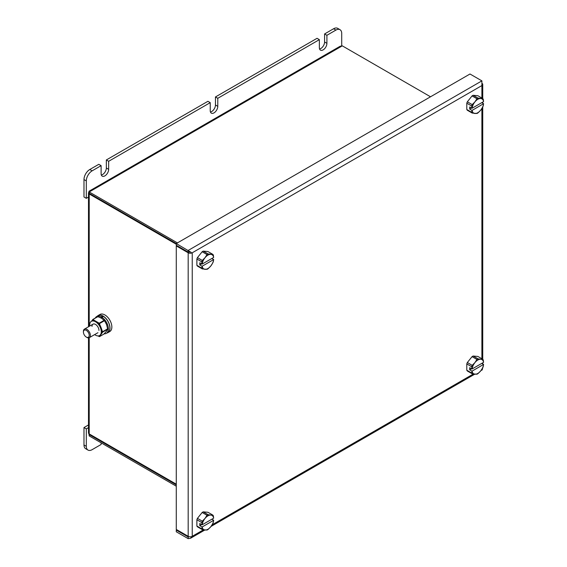 <?xml version="1.0" encoding="UTF-8"?>
<svg xmlns="http://www.w3.org/2000/svg" width="567" height="567" viewBox="0 0 567 567"><rect width="100%" height="100%" fill="white"/><g stroke="black" fill="none" stroke-linecap="round" stroke-linejoin="round"><path stroke-width="0.85" d="M89.154 191.993A2.459 1.425 0 0 0 88.495 192.964A2.459 1.425 0 0 0 89.21 193.971L176.28 244.242M88.495 337.882L88.495 432.919A2.459 1.425 180 0 0 89.21 433.925L176.28 484.19M89.487 434.081L89.21 435.938L89.21 434.591L176.28 484.863M88.92 433.712L89.21 435.938L176.28 486.202M88.913 191.306L340.129 46.26L342.291 45.849L89.21 191.965C88.778 191.114 88.813 191.093 89.331 191.894C88.813 191.093 88.778 191.114 89.21 191.965L89.21 193.304L176.28 243.569L469.993 74.001L481.893 80.868L481.893 98.041M177.443 242.903L89.21 191.965L89.21 193.304M342.291 45.849L430.523 96.787M108.658 161.297L210.237 102.648L207.919 101.309L106.341 159.958L108.658 161.297L108.658 169.342A5.337 3.083 -60 0 1 106.327 174.707A5.337 3.083 -60 0 1 102.216 176.139A5.337 3.083 -60 0 1 101.11 173.7L101.11 165.656L98.793 164.317L89.792 169.505L92.116 170.851A8.207 4.742 120 0 0 86.312 180.901L86.312 198.33L88.495 197.068M101.11 165.656L92.116 170.851M86.312 180.901L83.987 179.562L83.987 196.99L86.312 198.33M83.987 179.562A8.207 4.742 -60 0 1 89.792 169.505M106.341 159.958L106.341 168.002A5.337 3.083 -60 0 1 101.323 175.012M210.449 112.004A5.337 3.083 120 0 0 215.46 104.994L215.46 96.957L217.785 98.297L319.363 39.647L319.363 47.692A5.337 3.083 120 0 0 320.468 50.137A5.337 3.083 120 0 0 324.579 48.705A5.337 3.083 120 0 0 326.911 43.333L326.911 35.289L335.905 30.094L333.587 28.754L324.586 33.949L326.911 35.289M319.363 39.647L317.045 38.308L215.46 96.957M319.575 49.003A5.337 3.083 120 0 0 324.586 41.993L324.586 33.949M333.587 28.754A8.207 4.742 -60 0 1 337.691 28.35L340.009 29.69A8.207 4.742 120 0 0 335.905 30.094M341.71 45.828L341.71 33.446A8.207 4.742 120 0 0 340.009 29.69M210.237 102.648L210.237 110.693A5.337 3.083 120 0 0 211.342 113.138A5.337 3.083 120 0 0 215.453 111.706A5.337 3.083 120 0 0 217.785 106.341L217.785 98.297M88.013 450.085L85.688 448.738A8.207 4.742 -60 0 1 83.987 444.982L86.312 446.321A8.207 4.742 120 0 0 88.013 450.085A8.207 4.742 120 0 0 92.116 449.674L101.11 444.478L101.11 442.806M88.495 424.959L83.987 427.553L83.987 444.982M88.495 427.638L86.312 428.9L86.312 446.321M83.987 427.553L86.312 428.9M86.432 330.441A4.104 2.367 -120 0 0 83.413 332.042A4.104 2.367 -120 0 0 86.191 336.996A4.104 2.367 -120 0 0 86.312 337.074A4.104 2.367 -120 0 0 89.21 335.466A4.104 2.367 -120 0 0 86.432 330.441M83.413 332.042L83.413 331.376A4.926 2.842 60 0 1 84.426 329.122A4.926 2.842 60 0 1 87.034 329.448A4.926 2.842 60 0 1 90.139 333.8A4.926 2.842 60 0 1 89.352 337.648A4.926 2.842 60 0 1 86.893 337.408A4.926 2.842 60 0 1 86.744 337.322M482.035 368.997L482.063 368.975A2.87 1.658 180 0 1 482.042 368.982C482.567 369.975 482.51 370.01 481.893 369.074M176.861 529.769L176.28 530.102L176.28 531.782L188.18 538.65L190.547 538.253L192.241 536.304A2.87 1.658 180 0 1 192.064 536.403L192.071 536.403A2.87 1.658 180 0 1 188.18 536.304L176.28 529.436L176.28 245.915L176.861 245.582M188.18 538.65L188.18 536.977L189.038 536.715M176.28 530.102L188.18 536.977L188.846 536.588M191.221 252.393L176.28 243.569L176.28 245.249L188.18 252.117L188.18 250.437L481.893 80.868M189.796 252.024A0.822 0.475 0 0 0 190.399 252.074M176.28 245.915L188.18 252.783A2.87 1.658 0 0 0 192.064 252.882L481.893 85.56M482.07 85.447A2.87 1.658 0 0 0 482.737 84.384A2.87 1.658 0 0 0 482.418 83.632M483.559 364.496A8.207 4.742 -60 0 1 480.731 370.861A8.207 4.742 -60 0 1 474.926 374.213A8.207 4.742 -60 0 1 472.098 371.116L483.587 364.425L483.282 366.332A9.072 5.238 -60 0 1 482.744 367.721L482.737 367.905A2.87 1.658 180 0 1 482.056 368.975M190.618 252.046L188.18 252.117M213.646 257.453L202.185 264.073A8.207 4.742 -60 0 1 205.013 257.709A8.207 4.742 -60 0 1 210.818 254.356A8.207 4.742 -60 0 1 213.646 257.453L213.369 255.129A9.072 5.238 -60 0 0 212.831 254.363L208.103 253.938L203.234 251.124L207.961 251.55L212.831 254.363M202.185 264.073L199.79 262.776L199.79 264.917L202.072 266.235L201.76 268.134A9.072 5.238 -60 0 0 202.299 268.9L197.429 266.086A9.072 5.238 -60 0 1 196.891 265.321L196.891 259.02A9.072 5.238 -60 0 1 197.429 257.631L202.157 251.748A9.072 5.238 -60 0 1 203.234 251.124M196.891 259.02L201.76 261.834A9.072 5.238 -60 0 1 202.299 260.444L197.429 257.631M201.76 268.134L196.891 265.321M202.157 251.748L207.026 254.562A9.072 5.238 -60 0 1 208.103 253.938M213.369 261.43A9.072 5.238 -60 0 1 212.831 262.819L210.818 265.966A8.207 4.742 -60 0 1 205.013 269.318A8.207 4.742 -60 0 1 202.185 266.214L213.681 259.53L213.369 261.43M213.646 259.601A8.207 4.742 -60 0 1 210.818 265.966L208.103 268.701A9.072 5.238 -60 0 1 207.026 269.325L202.299 268.9M207.026 254.562L205.013 257.709L202.299 260.444M201.76 261.834L202.072 264.087M211.867 258.481L213.681 259.53M199.79 264.917L201.646 263.846M202.185 526.941L213.646 520.329A8.207 4.742 -60 0 1 210.818 526.693A8.207 4.742 -60 0 1 205.013 530.046A8.207 4.742 -60 0 1 202.185 526.941L201.76 528.862L196.891 526.048L196.891 519.748A9.072 5.238 -60 0 1 197.429 518.358L202.157 512.476A9.072 5.238 -60 0 1 203.234 511.859L207.961 512.277L212.831 515.091A9.072 5.238 -60 0 1 213.369 515.857L213.646 518.181L202.185 524.801L201.76 522.561A9.072 5.238 -60 0 1 202.299 521.172L197.429 518.358M201.76 528.862A9.072 5.238 -60 0 0 202.299 529.628L197.429 526.814A9.072 5.238 -60 0 1 196.891 526.048M213.646 520.329L213.369 522.157A9.072 5.238 -60 0 1 212.831 523.547L210.818 526.693L208.103 529.429A9.072 5.238 -60 0 1 207.026 530.053L202.299 529.628M196.891 519.748L201.76 522.561M202.157 512.476L207.026 515.29A9.072 5.238 -60 0 1 208.103 514.673L203.234 511.859M212.831 515.091L210.818 515.084A8.207 4.742 -60 0 1 213.646 518.181M202.185 524.801A8.207 4.742 -60 0 1 205.013 518.436L202.299 521.172M207.026 515.29L205.013 518.436A8.207 4.742 -60 0 1 210.818 515.084L208.103 514.673M202.072 524.815L199.79 523.504L199.79 525.644L202.072 526.963M211.867 519.216L213.681 520.258M199.79 525.644L201.646 524.574M483.559 101.621L472.098 108.24A8.207 4.742 -60 0 1 474.926 101.876A8.207 4.742 -60 0 1 480.731 98.523A8.207 4.742 -60 0 1 483.559 101.621L483.282 99.296A9.072 5.238 -60 0 0 482.744 98.53L478.016 98.105L473.14 95.299L477.868 95.717L482.744 98.53L482.737 84.384M472.098 108.24L469.703 106.943L469.703 109.084L471.985 110.402L471.673 112.301A9.072 5.238 -60 0 0 472.212 113.067L467.336 110.253A9.072 5.238 -60 0 1 466.797 109.488L466.797 103.187A9.072 5.238 -60 0 1 467.336 101.798L472.063 95.915A9.072 5.238 -60 0 1 473.14 95.299M466.797 103.187L471.673 106.001A9.072 5.238 -60 0 1 472.212 104.611L467.336 101.798M471.673 112.301L466.797 109.488M472.063 95.915L476.939 98.729A9.072 5.238 -60 0 1 478.016 98.105M483.282 105.597A9.072 5.238 -60 0 1 482.744 106.986L480.731 110.133A8.207 4.742 -60 0 1 474.926 113.485A8.207 4.742 -60 0 1 472.098 110.381L483.587 103.697L483.282 105.597M483.559 103.768A8.207 4.742 -60 0 1 480.731 110.133L478.016 112.868A9.072 5.238 -60 0 1 476.939 113.492L472.212 113.067M476.939 98.729L474.926 101.876L472.212 104.611M471.673 106.001L471.985 108.254M481.773 102.648L483.587 103.697M469.703 109.084L471.56 108.014M471.985 368.989L469.703 367.671L469.703 369.812L471.985 371.13L471.673 373.029A9.072 5.238 -60 0 0 472.212 373.795L467.336 370.988A9.072 5.238 -60 0 1 466.797 370.216L466.797 363.915A9.072 5.238 -60 0 1 467.336 362.526L472.063 356.65A9.072 5.238 -60 0 1 473.14 356.026L477.868 356.445L482.744 359.258A9.072 5.238 -60 0 1 483.282 360.024L483.559 362.348L472.098 368.968L471.673 366.729A9.072 5.238 -60 0 1 472.212 365.339L467.336 362.526M482.744 367.721L480.731 370.861L478.016 373.596A9.072 5.238 -60 0 1 476.939 374.22L472.212 373.795M471.673 373.029L466.797 370.216M466.797 363.915L471.673 366.729M472.063 356.65L476.939 359.457A9.072 5.238 -60 0 1 478.016 358.84L473.14 356.026M482.737 107.007L482.737 359.251L480.731 359.251A8.207 4.742 -60 0 1 483.559 362.348M472.098 368.968A8.207 4.742 -60 0 1 474.926 362.604L472.212 365.339M476.939 359.457L474.926 362.604A8.207 4.742 -60 0 1 480.731 359.251L478.016 358.84M481.773 363.383L483.587 364.425M469.703 369.812L471.56 368.741M97.29 316.195A9.852 5.684 60 0 1 98.105 315.536L99.962 314.465A9.852 5.684 60 0 1 107.553 317.102A9.852 5.684 60 0 1 111.855 327.017A9.852 5.684 60 0 1 109.814 331.525L107.957 332.602A9.852 5.684 60 0 1 106.979 332.978M98.105 315.536A9.852 5.684 60 0 1 105.696 318.179A9.852 5.684 60 0 1 109.991 328.087A9.852 5.684 60 0 1 107.957 332.602M96.674 316.549L98.183 315.677A9.689 5.592 60 0 1 102.648 315.954L101.146 316.825A9.689 5.592 60 0 0 96.674 316.549A9.689 5.592 60 0 0 95.306 318.016M101.897 318.463L101.897 317.258L103.407 316.393A9.689 5.592 60 0 1 109.878 328.024A9.689 5.592 60 0 1 107.872 332.46L106.362 333.332A9.689 5.592 60 0 1 104.406 333.779M101.897 317.258A9.689 5.592 60 0 1 108.368 328.895A9.689 5.592 60 0 1 106.362 333.332M102.648 316.825L102.648 315.954M101.146 318.03L101.146 316.825M92.74 319.526L97.907 316.684L101.521 318.236L104.512 320.695L106.546 324.494L107.68 329.058L106.546 331.192L104.208 333.729M98.013 335.919L99.459 336.635L102.662 332.106L101.089 327.641A8.207 4.742 -120 0 0 96.064 321.39A8.207 4.742 -120 0 0 91.96 320.979L91.379 321.319A8.207 4.742 -120 0 0 89.678 325.075A8.207 4.742 -120 0 0 89.735 326.053M94.661 334.587A8.207 4.742 -120 0 0 99.586 335.536A8.207 4.742 -120 0 0 101.287 331.78A8.207 4.742 -120 0 0 97.701 323.516A8.207 4.742 -120 0 0 91.379 321.319M99.586 335.536L100.168 335.196A8.207 4.742 -120 0 0 101.089 334.346A8.207 4.742 -120 0 0 101.869 331.44A8.207 4.742 -120 0 0 101.089 327.641L99.211 323.204L92.91 319.568L91.422 321.291M92.003 326.415A4.926 2.842 60 0 1 95.483 324.402A4.926 2.842 60 0 1 98.963 330.433M89.862 323.509L89.678 325.04M97.609 316.712L92.91 319.568M89.21 433.925L89.21 337.726M89.21 326.358L89.21 193.971M89.792 434.258L89.21 434.591M215.46 104.994L217.785 106.341M324.586 41.993L326.911 43.333M106.341 168.002L108.658 169.342M481.893 358.769L481.893 108.495M192.241 252.783L192.241 536.304L203.447 529.84M212.122 524.829L473.353 374.007M188.18 536.304L188.18 252.783M107.659 329.221L102.662 332.106M99.516 336.585L104.512 333.701M102.662 331.702L107.659 328.817M104.512 320.695L99.516 323.58M99.211 323.204L104.208 320.32M89.012 191.469L89.21 192.61M88.495 192.964L88.495 326.776M84.426 329.122L93.023 324.161M89.352 337.648L97.942 332.694M86.312 337.074L86.893 337.408M482.397 369.755L480.936 370.605M474.714 374.192L211.023 526.431M204.807 530.025L190.547 538.253M482.737 102.095L482.737 103.201M482.737 362.83L482.737 363.936M104.434 333.765L99.459 336.635M97.644 316.67L92.669 319.547"/></g></svg>
